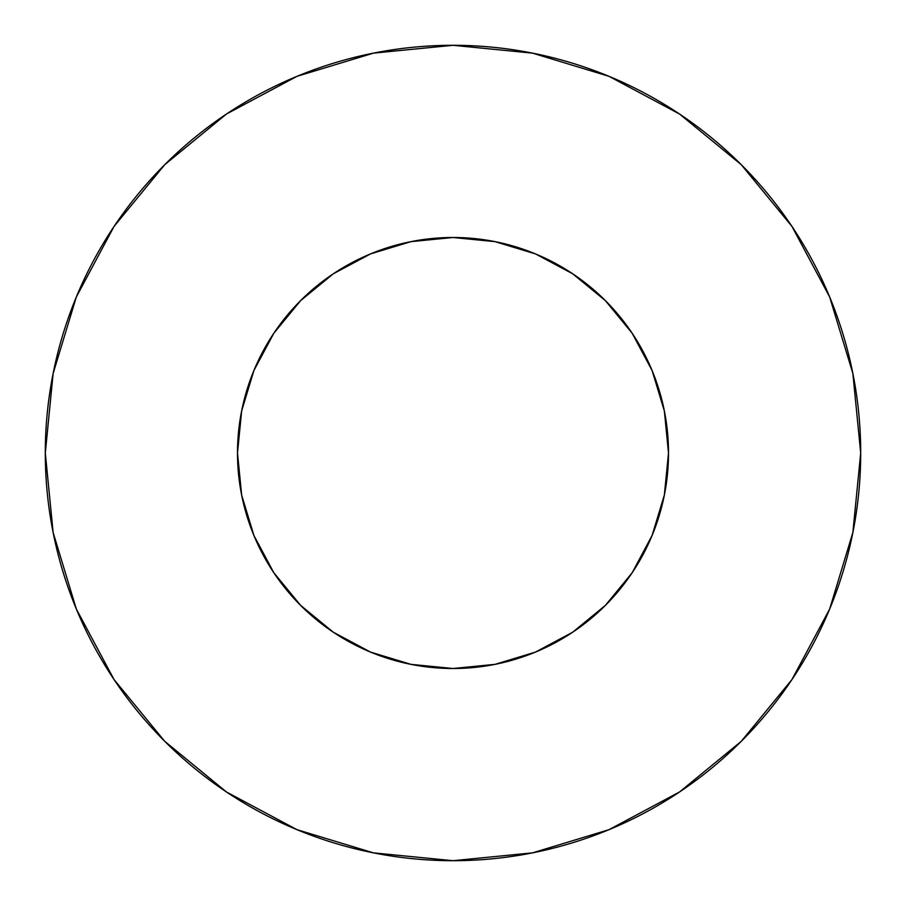 <?xml version="1.0" encoding="UTF-8"?>
<svg xmlns="http://www.w3.org/2000/svg" width="906" height="906" viewBox="0 0 906 906"><rect width="100%" height="100%" fill="white"/><g stroke="black" fill="none" stroke-linecap="round" stroke-linejoin="round"><path stroke-width="1.36" d="M652.093 535.469L632.184 572.728L652.093 535.469L664.358 495.038L668.503 453A215.503 215.503 0 0 1 453 668.503A215.503 215.503 0 0 1 237.497 453A215.503 215.503 0 0 1 453 237.497A215.503 215.503 0 0 1 668.503 453L666.657 481.12M45.3 453A407.7 407.7 0 0 1 453 45.3A407.7 407.7 0 0 1 860.7 453A407.7 407.7 0 0 1 453 860.7A407.7 407.7 0 0 1 45.3 453L53.137 532.535L76.331 609.025L114.009 679.511L164.711 741.289L226.489 791.991L296.975 829.67L373.465 852.863L453 860.7L532.535 852.863L609.025 829.67L679.511 791.991L741.289 741.289L791.991 679.511L829.67 609.025L852.863 532.535L860.7 453L852.863 373.465L829.67 296.975L791.991 226.489L741.289 164.711L679.511 114.009L609.025 76.331L532.535 53.137L453 45.3L373.465 53.137L296.975 76.331L226.489 114.009L164.711 164.711L114.009 226.489L76.331 296.975L53.137 373.465L45.3 453M572.728 632.184L535.469 652.093L572.728 632.184L605.378 605.378L632.184 572.728M370.531 652.093L333.272 632.184L370.531 652.093L410.962 664.358L453 668.503L424.88 666.657M273.816 572.728L253.906 535.469L273.816 572.728L300.622 605.378L333.272 632.184M253.906 370.531L273.816 333.272L253.906 370.531L241.642 410.962L237.497 453L239.343 424.88M333.272 273.816L370.531 253.906L333.272 273.816L300.622 300.622L273.816 333.272M535.469 253.906L572.728 273.816L535.469 253.906L495.038 241.642L453 237.497L481.12 239.343M632.184 333.272L652.093 370.531L632.184 333.272L605.378 300.622L572.728 273.816M791.991 226.489L741.289 164.711L679.613 114.088M226.489 114.009L164.711 164.711L114.088 226.387M114.009 679.511L164.711 741.289L226.387 791.912M679.511 791.991L741.289 741.289L791.912 679.613M237.497 453L241.642 495.038L253.906 535.469M453 668.503L495.038 664.358L535.469 652.093M668.503 453L664.358 410.962L652.093 370.531M453 237.497L410.962 241.642L370.531 253.906"/></g></svg>
